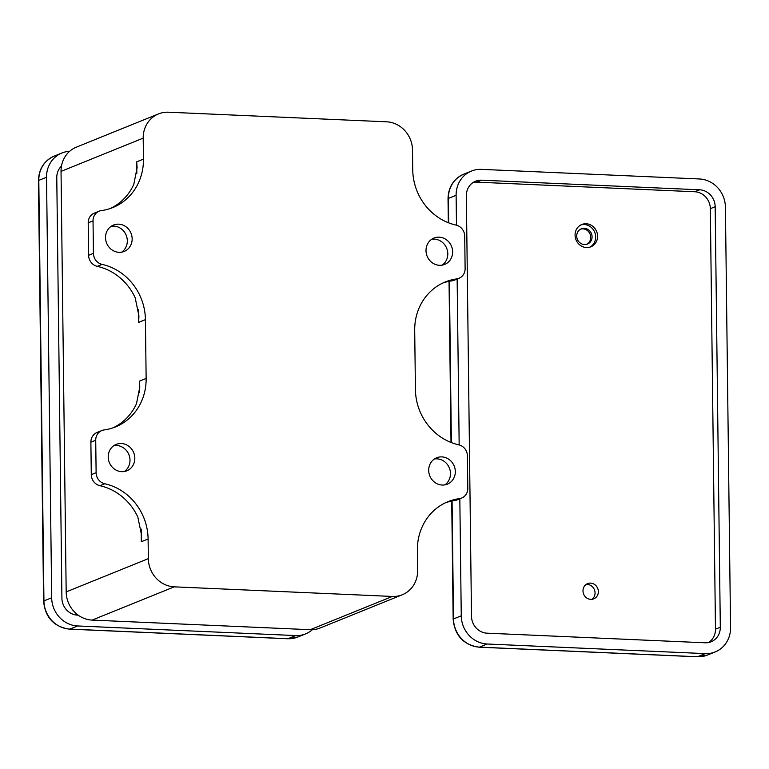 <?xml version="1.0" encoding="UTF-8"?>
<svg xmlns="http://www.w3.org/2000/svg" width="769" height="769" viewBox="0 0 769 769"><rect width="100%" height="100%" fill="white"/><g stroke="black" fill="none" stroke-linecap="round" stroke-linejoin="round"><path stroke-width="1.15" d="M442.982 282.954A54.734 50.6 -112 0 1 451.884 280.858L456.719 278.907A10.949 10.122 68 0 0 458.987 278.301A10.949 10.122 68 0 0 465.12 268.602L464.716 236.131A10.949 10.122 68 0 0 456.055 225.086A54.734 50.6 68 0 1 412.742 169.843L412.501 150.003A27.367 25.3 68 0 0 386.567 121.81L168.469 112.207A27.367 25.3 68 0 0 158.529 113.899A27.367 25.3 68 0 0 143.197 138.132L143.457 159.096L136.69 161.836L137.113 167.7L133.787 184.416A54.734 50.6 -112 0 1 110.342 208.486M445.664 502.686A54.734 50.6 -112 0 1 454.566 500.59L459.401 498.629A54.734 50.6 68 0 0 448.048 501.638A54.734 50.6 68 0 0 417.384 550.114L417.634 570.521A27.367 25.3 68 0 1 402.302 594.754A27.367 25.3 68 0 1 392.363 596.446L310.205 629.705L92.107 620.093A27.367 25.3 -112 0 1 66.172 591.909L61.039 171.391A27.367 25.3 -112 0 1 76.371 147.148L158.529 113.899M459.401 498.629A10.949 10.122 68 0 0 461.669 498.033A10.949 10.122 68 0 0 467.802 488.334L467.408 455.863A10.949 10.122 68 0 0 458.737 444.818A54.734 50.6 68 0 1 415.423 389.566L414.702 330.391A54.734 50.6 68 0 1 445.366 281.906A54.734 50.6 68 0 1 456.719 278.907M135.181 297.776L138.929 315.934L138.651 322.374L145.418 319.635A54.734 50.6 68 0 0 102.104 264.392L97.269 266.353A54.734 50.6 -112 0 1 135.181 297.776M148.1 538.992A54.734 50.6 68 0 0 104.786 483.749L99.951 485.71A54.734 50.6 -112 0 1 137.853 517.133L141.602 535.282L141.333 541.732L148.1 538.992L148.34 558.65A27.367 25.3 68 0 0 174.265 586.843L392.363 596.446M145.418 319.635L146.139 378.444L139.372 381.184L139.795 387.047L136.469 403.773A54.734 50.6 -112 0 1 113.024 427.833M97.269 266.353A10.949 10.122 -112 0 1 88.608 255.308L88.204 222.827A10.949 10.122 -112 0 1 94.337 213.138L99.172 211.177A10.949 10.122 68 0 1 101.441 210.581A54.734 50.6 68 0 0 112.793 207.572A54.734 50.6 68 0 0 143.457 159.096M99.951 485.71A10.949 10.122 -112 0 1 91.28 474.656L90.886 442.185A10.949 10.122 -112 0 1 97.019 432.486L101.854 430.534A10.949 10.122 68 0 1 104.123 429.929A54.734 50.6 68 0 0 115.465 426.93A54.734 50.6 68 0 0 146.139 378.444M402.302 594.754L320.135 628.004A27.367 25.3 -112 0 1 310.205 629.705M458.987 278.301L454.152 280.262A10.949 10.122 -112 0 1 451.884 280.858M442.137 265.151A14.227 13.16 68 0 0 447.798 253.789A14.227 13.16 68 0 0 431.669 239.294M121.656 252.145A14.227 13.16 68 0 0 127.318 240.784A14.227 13.16 68 0 0 111.188 226.288M124.338 471.503A14.227 13.16 68 0 0 129.999 460.131A14.227 13.16 68 0 0 113.87 445.645M461.669 498.033L456.834 499.985A10.949 10.122 -112 0 1 454.566 500.59M444.818 484.874A14.227 13.16 68 0 0 450.48 473.512A14.227 13.16 68 0 0 434.36 459.016M134.825 458.18A14.227 13.16 -112 0 1 126.856 470.782A14.227 13.16 -112 0 1 109.323 462.525A14.227 13.16 -112 0 1 116.177 444.405A14.227 13.16 -112 0 1 134.825 458.18M455.315 471.56A14.227 13.16 -112 0 1 447.347 484.162A14.227 13.16 -112 0 1 429.813 475.905A14.227 13.16 -112 0 1 436.667 457.776A14.227 13.16 -112 0 1 455.315 471.56M452.633 251.828A14.227 13.16 -112 0 1 444.655 264.43A14.227 13.16 -112 0 1 427.122 256.183A14.227 13.16 -112 0 1 433.985 238.054A14.227 13.16 -112 0 1 452.633 251.828M132.153 238.823A14.227 13.16 -112 0 1 124.174 251.434A14.227 13.16 -112 0 1 106.641 243.177A14.227 13.16 -112 0 1 113.504 225.048A14.227 13.16 -112 0 1 132.153 238.823M101.854 430.534A10.949 10.122 68 0 0 95.721 440.233L96.115 472.704A10.949 10.122 68 0 0 104.786 483.749M99.172 211.177A10.949 10.122 68 0 0 93.039 220.876L93.434 253.347A10.949 10.122 68 0 0 102.104 264.392M69.623 151.32A27.367 25.3 68 0 0 61.866 153.012A27.367 25.3 68 0 0 46.534 177.255L51.677 597.773A27.367 25.3 68 0 0 77.602 625.956L295.7 635.569A27.367 25.3 68 0 0 305.639 633.877A27.367 25.3 68 0 0 312.387 629.696M78.188 615.171L77.467 615.133A16.418 15.178 -112 0 1 61.914 598.224L56.771 177.706A16.418 15.178 -112 0 1 61.472 166.085M580.653 229.143A8.209 7.594 -112 0 1 590.073 234.141A8.209 7.594 -112 0 1 586.785 244.292M586.036 584.498A8.209 7.594 -112 0 1 594.418 589.717A8.209 7.594 -112 0 1 592.024 599.291M576.712 236.102A8.209 7.594 -112 0 1 581.316 228.826A8.209 7.594 -112 0 1 591.428 233.593A8.209 7.594 -112 0 1 587.478 244.052A8.209 7.594 -112 0 1 576.712 236.102M582.989 590.89A8.209 7.594 -112 0 1 587.593 583.623A8.209 7.594 -112 0 1 597.705 588.381A8.209 7.594 -112 0 1 593.755 598.84A8.209 7.594 -112 0 1 582.989 590.89M708.605 642.519A16.418 15.178 68 0 0 715.478 629.186L710.335 208.668A16.418 15.178 68 0 0 694.782 191.75L476.684 182.147A16.418 15.178 68 0 0 473.233 182.407M597.59 236.15A12.044 11.131 -112 0 1 590.842 246.82A12.044 11.131 -112 0 1 576.01 239.832A12.044 11.131 -112 0 1 581.806 224.5A12.044 11.131 -112 0 1 597.59 236.15M580.864 224.933A12.044 11.131 -112 0 1 595.658 236.939A12.044 11.131 -112 0 1 589.861 247.157M459.824 498.773L461.256 615.815A27.367 25.3 68 0 0 487.181 644.009L705.279 653.612A27.367 25.3 68 0 0 715.218 651.92A27.367 25.3 68 0 0 730.55 627.677L725.417 207.159A27.367 25.3 68 0 0 699.482 178.975L481.384 169.363A27.367 25.3 68 0 0 471.445 171.054A27.367 25.3 68 0 0 456.113 195.297L456.478 225.192M457.142 279.051L459.16 444.915M481.519 180.186L699.617 189.799A16.418 15.178 -112 0 1 715.17 206.707L720.313 627.225A16.418 15.178 -112 0 1 711.114 641.769A16.418 15.178 -112 0 1 705.154 642.788L487.046 633.175A16.418 15.178 -112 0 1 471.493 616.267L466.35 195.749A16.418 15.178 -112 0 1 475.55 181.205A16.418 15.178 -112 0 1 481.519 180.186L476.684 182.147M138.651 322.374L138.497 309.724M136.834 173.333L136.69 161.836M143.197 138.132L61.039 171.391M148.34 558.65L66.172 591.909M141.333 541.732L141.179 529.082M139.506 392.68L139.372 381.184M174.265 586.843L92.107 620.093M91.28 474.656L96.115 472.704M90.886 442.185L95.721 440.233M88.608 255.308L93.434 253.347M88.204 222.827L93.039 220.876M287.664 638.751A5.47 1.923 -87.5 0 0 287.971 638.703L69.873 629.09A5.47 1.923 92.5 0 1 69.566 629.148L287.664 638.751L297.901 637.001A27.367 25.3 -112 0 1 287.971 638.703L295.7 635.569M77.602 625.956L69.873 629.09A27.367 25.3 -112 0 1 43.939 600.906A5.47 0.807 179.3 0 0 43.583 601.195C45.236 617.536 53.897 626.85 69.566 629.148M46.534 177.255L38.806 180.388A5.47 0.807 179.3 0 0 38.45 180.677C38.786 169.036 44.016 160.856 54.138 156.145A27.367 25.3 -112 0 0 38.806 180.388L43.939 600.906L51.677 597.773M697.243 656.793A5.47 1.923 -87.5 0 0 697.55 656.745L479.452 647.133A5.47 1.923 92.5 0 1 479.145 647.19L697.243 656.793L707.48 655.044A27.367 25.3 -112 0 1 697.55 656.745L705.279 653.612M487.181 644.009L479.452 647.133A27.367 25.3 -112 0 1 453.518 618.949A5.47 0.807 179.3 0 0 453.162 619.237C454.815 635.579 463.467 644.893 479.145 647.19M456.113 195.297L448.385 198.431A5.47 0.807 179.3 0 0 448.029 198.719C448.365 187.078 453.585 178.908 463.717 174.188A27.367 25.3 -112 0 0 448.385 198.431L448.683 222.847M461.256 615.815L453.518 618.949L452.076 500.994M451.365 442.579L449.394 281.262M694.782 191.75L699.617 189.799M715.478 629.186L720.313 627.225M710.335 208.668L715.17 206.707M43.583 601.195L38.45 180.677M61.866 153.012L54.138 156.145M305.639 633.877L297.901 637.001M453.162 619.237L451.72 501.061M451.009 442.435L449.038 281.329M448.317 222.702L448.029 198.719M471.445 171.054L463.717 174.188M715.218 651.92L707.48 655.044"/></g></svg>
